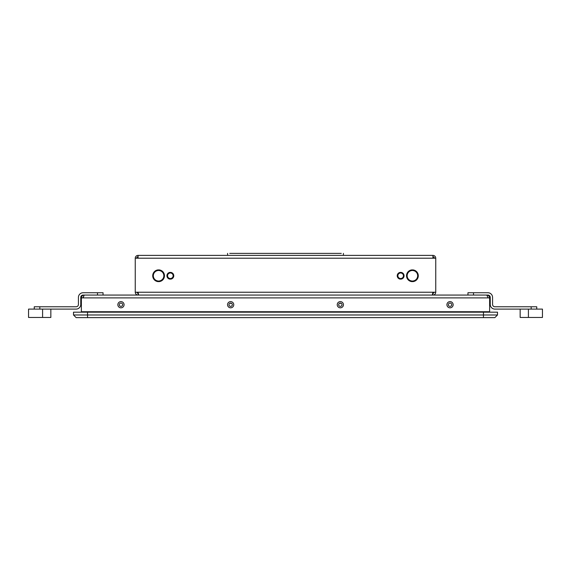 <?xml version="1.0" encoding="UTF-8"?>
<svg xmlns="http://www.w3.org/2000/svg" width="571" height="571" viewBox="0 0 571 571"><rect width="100%" height="100%" fill="white"/><g stroke="black" fill="none" stroke-linecap="round" stroke-linejoin="round"><path stroke-width="0.86" d="M50.84 309.104L50.84 317.462L28.55 317.462L28.55 309.104L76.1 309.104A4.661 4.661 0 0 0 80.761 304.443L80.761 297.398A2.334 2.334 0 0 1 83.095 295.064L97.477 295.064L97.477 292.737L103.051 292.737L103.051 295.064M34.253 309.104L34.253 306.777L76.1 306.777A2.334 2.334 0 0 0 78.434 304.443L78.434 297.398A4.661 4.661 0 0 1 83.095 292.737L97.477 292.737M486.799 295.064C488.512 295.236 489.454 296.178 489.625 297.891L489.625 311.737L81.375 311.737L81.375 297.891L83.102 297.891L84.201 295.064L486.799 295.064L487.627 296.827M488.212 297.891L487.605 296.727M450.041 301.609A3.112 3.112 0 0 0 447.343 306.27A3.112 3.112 0 0 0 452.732 306.27A3.112 3.112 0 0 0 450.041 301.609M340.345 301.609A3.112 3.112 0 0 0 337.654 306.27A3.112 3.112 0 0 0 343.035 306.27A3.112 3.112 0 0 0 340.345 301.609M230.655 301.609A3.112 3.112 0 0 0 227.965 306.27A3.112 3.112 0 0 0 233.346 306.27A3.112 3.112 0 0 0 230.655 301.609M120.959 301.609A3.112 3.112 0 0 0 118.268 306.27A3.112 3.112 0 0 0 123.657 306.27A3.112 3.112 0 0 0 120.959 301.609M489.625 297.891L83.102 297.891M84.201 295.064C82.488 295.228 81.546 296.171 81.375 297.891M83.395 296.727L82.788 297.891M120.959 303.051A1.663 1.663 0 0 0 119.517 305.549A1.663 1.663 0 0 0 122.408 305.549A1.663 1.663 0 0 0 120.959 303.051M230.655 303.051A1.663 1.663 0 0 0 229.214 305.549A1.663 1.663 0 0 0 232.097 305.549A1.663 1.663 0 0 0 230.655 303.051M340.345 303.051A1.663 1.663 0 0 0 338.903 305.549A1.663 1.663 0 0 0 341.786 305.549A1.663 1.663 0 0 0 340.345 303.051M450.041 303.051A1.663 1.663 0 0 0 448.592 305.549A1.663 1.663 0 0 0 451.483 305.549A1.663 1.663 0 0 0 450.041 303.051M158.895 281.018A5.267 5.267 0 0 0 163.856 275.757A5.267 5.267 0 0 0 158.895 270.504L158.895 269.89A5.881 5.881 0 0 1 164.469 275.757A5.881 5.881 0 0 1 158.895 281.631L158.895 281.018M170.044 273.009A2.762 2.762 0 0 0 170.044 278.505L170.044 279.126A3.376 3.376 0 0 1 170.044 272.396L170.044 273.009M138.696 295.064L138.075 292.238L435.752 292.238L435.752 258.206A2.826 2.826 0 0 0 432.925 255.387L138.075 255.387L138.075 258.206L135.248 258.206L135.248 292.238L138.075 292.238L138.225 293.294M435.752 258.206L432.925 258.206L432.925 255.387M400.956 279.126A3.376 3.376 0 0 0 400.956 272.396L400.956 273.009A2.762 2.762 0 0 1 400.956 278.505L400.956 279.126M400.342 272.396A3.376 3.376 0 0 0 400.342 279.126L400.342 278.505A2.762 2.762 0 0 1 400.342 273.009L400.342 272.396M412.105 269.89A5.881 5.881 0 0 0 406.531 275.757A5.881 5.881 0 0 0 412.105 281.631L412.105 281.018A5.267 5.267 0 0 1 407.144 275.757A5.267 5.267 0 0 1 412.105 270.504L412.105 269.89M412.719 281.631A5.881 5.881 0 0 0 418.286 275.757A5.881 5.881 0 0 0 412.719 269.89L412.719 270.504A5.267 5.267 0 0 1 417.672 275.757A5.267 5.267 0 0 1 412.719 281.018L412.719 281.631M170.658 278.505A2.762 2.762 0 0 0 170.658 273.009L170.658 272.396A3.376 3.376 0 0 1 170.658 279.126L170.658 278.505M158.281 270.504A5.267 5.267 0 0 0 153.328 275.757A5.267 5.267 0 0 0 158.281 281.018L158.281 281.631A5.881 5.881 0 0 1 152.714 275.757A5.881 5.881 0 0 1 158.281 269.89L158.281 270.504M434.338 258.206A1.413 1.413 0 0 0 432.925 256.793M138.075 256.793A1.413 1.413 0 0 0 136.662 258.206M138.075 255.387A2.826 2.826 0 0 0 135.248 258.206M398.915 278.655L399.129 278.063M399.129 273.452L399.129 272.745M399.472 272.595L399.472 273.259M399.472 278.263L399.472 278.926M403.897 274.815A1.392 1.392 0 0 1 402.798 273.152M171.464 272.567L171.464 273.231M171.014 273.081L171.014 272.446M171.464 278.291L171.464 278.948M171.014 279.069L171.014 278.441M157.025 270.09A1.784 1.784 0 0 0 156.982 270.483L156.982 270.747M156.54 270.911L156.54 270.483A2.227 2.227 0 0 1 156.554 270.247M156.982 280.775L156.982 281.417M156.54 281.267L156.54 280.611M432.925 292.238L432.304 295.064M135.248 292.238C135.413 293.958 136.355 294.9 138.075 295.064L138.282 293.651M136.662 292.238L138.075 293.651M432.718 293.651L432.925 295.064C434.638 294.9 435.58 293.958 435.752 292.238M432.925 293.651L434.338 292.238M152.114 312.18L152.114 311.737M229.799 303.294L231.512 303.294M339.488 303.294L341.201 303.294M418.886 311.737L418.886 312.18L418.886 311.737M229.742 253.381L341.258 253.381M227.579 255.387L227.579 253.381M343.421 253.381L343.421 255.387M528.411 309.104L542.45 309.104L542.45 317.462L528.411 317.462L528.411 309.104L494.9 309.104A4.661 4.661 0 0 1 490.239 304.443L490.239 297.398A2.334 2.334 0 0 0 487.905 295.064L473.523 295.064L473.523 292.737L487.905 292.737A4.661 4.661 0 0 1 492.566 297.398L492.566 304.443A2.334 2.334 0 0 0 494.9 306.777L536.747 306.777L536.747 309.104M467.949 295.064L467.949 292.737L473.523 292.737M520.16 309.104L520.16 317.462L528.411 317.462M497.498 314.985L494.864 317.619L76.136 317.619L73.502 314.985L73.502 312.18L497.498 312.18L497.498 314.985L483.451 314.985L483.451 312.18M73.502 314.985L483.451 314.985L483.451 317.619M39.827 306.777L39.827 309.104M42.589 309.104L42.589 317.462M138.075 258.206L432.925 258.206M164.398 311.737L164.398 312.18M406.602 312.18L406.602 311.737M531.173 309.104L531.173 306.777M87.549 312.18L87.549 317.619"/></g></svg>
